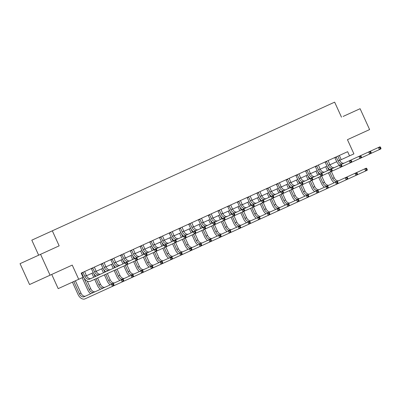 <?xml version="1.0" encoding="UTF-8"?>
<svg xmlns="http://www.w3.org/2000/svg" width="401" height="401" viewBox="0 0 401 401"><rect width="100%" height="100%" fill="white"/><g stroke="black" fill="none" stroke-linecap="round" stroke-linejoin="round"><path stroke-width="0.6" d="M51.724 274.439L58.195 288.635L83.508 277.096M40.561 254.324L20.05 263.668L29.564 284.54L50.07 275.196L40.561 254.324L59.163 245.843L52.315 230.816L31.804 240.159L38.656 255.191M354.003 136.686L347.446 139.673L353.913 153.869L349.542 155.859L347.642 151.683L81.172 273.121L81.724 273.186L83.418 276.906A6.882 4.566 65.5 0 0 90.431 281.271L126.155 264.991L125.207 262.906L379.998 146.791L380.539 147.302L379.912 147.583L380.293 148.42L380.915 148.134L380.539 147.302M343.101 116.445L360.098 108.701L369.607 129.573L347.446 139.673M52.315 230.816L334.645 102.15L341.492 117.177M85.644 271.081L90.25 268.981M95.383 266.645L99.994 264.545M105.122 262.204L109.734 260.104M114.861 257.768L119.473 255.668M124.606 253.327L129.212 251.226M134.345 248.891L138.952 246.79M144.084 244.45L148.691 242.349M153.824 240.014L158.43 237.913M163.563 235.572L168.169 233.472M173.302 231.136L177.909 229.036M183.041 226.695L187.648 224.595M192.781 222.259L197.387 220.159M202.52 217.818L207.127 215.718M212.259 213.382L216.871 211.282M221.999 208.941L226.61 206.841M231.738 204.505L236.349 202.405M241.482 200.064L246.089 197.964M251.221 195.628L255.828 193.528M260.961 191.187L265.567 189.087M270.7 186.751L275.307 184.65M280.439 182.31L285.046 180.209M290.179 177.874L294.785 175.773M299.918 173.433L304.524 171.332M309.657 168.996L314.264 166.896M319.397 164.555L324.003 162.455M329.136 160.114L333.747 158.019M338.875 155.678L339.326 155.473L341.226 159.648L349.542 155.859M78.706 279.286L72.235 265.096L50.07 275.196M81.172 273.121L83.072 277.297M86.456 275.753L93.248 272.66M96.195 271.317L102.987 268.219M105.934 266.876L112.731 263.783M115.678 262.439L122.47 259.342M125.418 257.998L132.21 254.906M135.157 253.562L141.949 250.465M144.896 249.121L151.688 246.029M154.636 244.685L161.428 241.587M164.375 240.244L171.167 237.151M174.114 235.808L180.906 232.71M183.853 231.367L190.645 228.274M193.593 226.931L200.385 223.833M203.332 222.49L210.124 219.397M213.071 218.054L219.863 214.956M222.811 213.613L229.608 210.52M232.555 209.177L239.347 206.079M242.294 204.736L249.086 201.638M252.034 200.294L258.825 197.202M261.773 195.858L268.565 192.761M271.512 191.417L278.304 188.325M281.251 186.981L288.043 183.884M290.991 182.54L297.783 179.447M300.73 178.104L307.522 175.006M310.469 173.663L317.261 170.57M320.209 169.227L327 166.129M329.948 164.786L336.74 161.693M339.687 160.35L341.226 159.648M336.143 156.921L338.038 160.871A4.586 3.048 -114.5 0 0 342.715 163.783M337.863 156.139L339.597 160.159A4.586 3.048 -114.5 0 0 344.274 163.072M339.612 165.192A6.882 4.566 65.5 0 1 336.655 161.503L334.76 157.553M380.915 148.134L380.95 148.876L126.155 264.991L127.683 263.537L127.302 262.705L126.681 262.991L127.062 263.823M380.293 148.42L379.391 149.588L378.439 147.498L379.912 147.583M336.344 157.147L334.955 157.778M334.233 182.771A6.882 4.566 65.5 0 1 331.271 179.077L328.419 172.816M327.467 170.726L325.652 166.746M331.366 171.473L334.218 177.733A4.586 3.048 -114.5 0 0 338.895 180.645M327.341 166.781L328.855 170.094M329.807 172.184L332.66 178.445A4.586 3.048 -114.5 0 0 337.331 181.357M73.809 281.517L79.428 293.853A4.586 3.048 -114.5 0 0 84.1 296.76L366.303 168.154L366.845 168.666L366.218 168.951L366.599 169.783L367.226 169.498L366.845 168.666M367.226 169.498L367.256 170.24L85.052 298.85A6.882 4.566 65.5 0 1 78.04 294.484L72.421 282.149M366.599 169.783L365.697 170.951L364.745 168.866L366.218 168.951M326.404 161.362L328.299 165.307A4.586 3.048 -114.5 0 0 332.97 168.22M328.123 160.58L329.858 164.595A4.586 3.048 -114.5 0 0 334.534 167.508M329.873 169.633A6.882 4.566 65.5 0 1 326.915 165.939L325.021 161.994M371.176 152.575L370.795 151.738L370.173 152.024L370.554 152.856L371.176 152.575L371.211 153.312M370.554 152.856L369.652 154.024L368.699 151.939L370.173 152.024M326.604 161.588L325.216 162.22M370.795 151.738L370.258 151.227M316.665 165.798L318.559 169.748A4.586 3.048 -114.5 0 0 323.231 172.661M318.384 165.017L320.118 169.037A4.586 3.048 -114.5 0 0 324.795 171.949M320.133 174.069A6.882 4.566 65.5 0 1 317.171 170.38L315.281 166.43M361.436 157.012L361.055 156.179L360.434 156.46L360.815 157.297L361.436 157.012L361.471 157.753M360.815 157.297L359.908 158.465L358.96 156.375L360.434 156.46M316.865 166.029L315.477 166.661M361.055 156.179L360.519 155.668M324.494 187.207A6.882 4.566 65.5 0 1 321.532 183.518L318.68 177.252M317.727 175.167L315.913 171.182M321.627 175.914L324.479 182.174A4.586 3.048 -114.5 0 0 329.156 185.087M317.602 171.217L319.116 174.535M320.068 176.62L322.92 182.886A4.586 3.048 -114.5 0 0 327.592 185.793M357.481 173.939L357.106 173.102L356.479 173.387L356.86 174.224L357.481 173.939L357.517 174.681M356.86 174.224L355.958 175.392L355.005 173.302L356.479 173.387M357.106 173.102L356.564 172.59M314.755 191.648A6.882 4.566 65.5 0 1 311.793 187.954L308.94 181.693M307.988 179.608L306.174 175.623M311.888 180.35L314.74 186.61A4.586 3.048 -114.5 0 0 319.417 189.523M307.863 175.658L309.377 178.976M310.324 181.062L313.181 187.322A4.586 3.048 -114.5 0 0 317.853 190.234M347.742 178.38L347.361 177.543L346.74 177.828L347.121 178.661L347.742 178.38L347.777 179.117M347.121 178.661L346.218 179.828L345.266 177.743L346.74 177.828M347.361 177.543L346.825 177.031M306.925 170.24L308.82 174.184A4.586 3.048 -114.5 0 0 313.492 177.097M308.645 169.458L310.379 173.473A4.586 3.048 -114.5 0 0 315.056 176.385M310.394 178.51A6.882 4.566 65.5 0 1 307.432 174.816L305.537 170.871M351.697 161.453L351.316 160.616L350.695 160.901L351.075 161.733L351.697 161.453L351.732 162.194M351.075 161.733L350.168 162.901L349.221 160.816L350.695 160.901M307.126 170.465L305.737 171.097M351.316 160.616L350.78 160.104M297.186 174.676L299.081 178.625A4.586 3.048 -114.5 0 0 303.752 181.538M298.905 173.894L300.64 177.914A4.586 3.048 -114.5 0 0 305.316 180.826M300.655 182.946A6.882 4.566 65.5 0 1 297.692 179.257L295.798 175.307M341.958 165.889L341.577 165.057L340.955 165.337L341.336 166.174L341.958 165.889L341.993 166.631M341.336 166.174L340.429 167.342L339.482 165.257L340.955 165.337M297.382 174.906L295.998 175.538M341.577 165.057L341.04 164.545M287.447 179.117L289.342 183.062A4.586 3.048 -114.5 0 0 294.013 185.974M289.166 178.335L290.9 182.35A4.586 3.048 -114.5 0 0 295.577 185.262M290.915 187.387A6.882 4.566 65.5 0 1 287.953 183.693L286.058 179.748M332.218 170.33L331.838 169.493L331.216 169.778L331.592 170.61L332.218 170.33L332.254 171.072M331.592 170.61L330.69 171.778L329.737 169.693L331.216 169.778M287.642 179.342L286.259 179.974M331.838 169.493L331.301 168.981M305.016 196.084A6.882 4.566 65.5 0 1 302.053 192.395L299.201 186.129M298.249 184.044L296.434 180.064M302.148 184.791L305.001 191.051A4.586 3.048 -114.5 0 0 309.677 193.964M298.123 180.094L299.637 183.412M300.585 185.498L303.442 191.763A4.586 3.048 -114.5 0 0 308.113 194.675M338.003 182.816L337.622 181.979L337 182.265L337.381 183.102L338.003 182.816L338.038 183.558M337.381 183.102L336.474 184.27L335.527 182.179L337 182.265M337.622 181.979L337.086 181.468M295.276 200.525A6.882 4.566 65.5 0 1 292.314 196.831L289.462 190.57M288.509 188.485L286.695 184.5M292.409 189.227L295.261 195.487A4.586 3.048 -114.5 0 0 299.933 198.4M288.384 184.535L289.898 187.853M290.845 189.939L293.702 196.199A4.586 3.048 -114.5 0 0 298.374 199.112M328.264 187.257L327.883 186.42L327.261 186.706L327.642 187.538L328.264 187.257L328.299 187.994M327.642 187.538L326.735 188.706L325.787 186.62L327.261 186.706M327.883 186.42L327.346 185.909M285.537 204.961A6.882 4.566 65.5 0 1 282.575 201.272L279.723 195.006M278.77 192.921L276.956 188.941M282.67 193.668L285.522 199.929A4.586 3.048 -114.5 0 0 290.194 202.841M278.645 188.971L280.154 192.29M281.106 194.375L283.963 200.64A4.586 3.048 -114.5 0 0 288.635 203.553M318.524 191.693L318.143 190.856L317.522 191.142L317.903 191.979L318.524 191.693L318.559 192.435M317.903 191.979L316.996 193.147L316.048 191.056L317.522 191.142M318.143 190.856L317.607 190.345M275.798 209.402A6.882 4.566 65.5 0 1 272.835 205.708L269.983 199.447M269.031 197.362L267.216 193.377M272.931 198.104L275.783 204.365A4.586 3.048 -114.5 0 0 280.454 207.277M268.906 193.412L270.414 196.731M271.367 198.816L274.219 205.076A4.586 3.048 -114.5 0 0 278.895 207.989M308.785 196.134L308.404 195.297L307.783 195.583L308.158 196.415L308.785 196.134L308.82 196.871M308.158 196.415L307.256 197.583L306.304 195.498L307.783 195.583M308.404 195.297L307.868 194.786M266.058 213.838A6.882 4.566 65.5 0 1 263.096 210.149L260.244 203.888M259.292 201.798L257.477 197.818M263.186 202.545L266.043 208.806A4.586 3.048 -114.5 0 0 270.715 211.718M259.166 197.848L260.675 201.167M261.627 203.257L264.48 209.517A4.586 3.048 -114.5 0 0 269.156 212.43M299.046 200.57L298.665 199.738L298.038 200.019L298.419 200.856L299.046 200.57L299.081 201.312M298.419 200.856L297.517 202.024L296.565 199.934L298.038 200.019M298.665 199.738L298.128 199.227M256.319 218.279A6.882 4.566 65.5 0 1 253.357 214.585L250.505 208.325M249.552 206.239L247.738 202.254M253.447 206.981L256.304 213.242A4.586 3.048 -114.5 0 0 260.976 216.154M249.427 202.289L250.936 205.608M251.888 207.693L254.74 213.954A4.586 3.048 -114.5 0 0 259.417 216.866M289.306 205.011L288.926 204.174L288.299 204.46L288.68 205.292L289.306 205.011L289.337 205.748M288.68 205.292L287.778 206.46L286.825 204.375L288.299 204.46M288.926 204.174L288.389 203.663M246.575 222.715A6.882 4.566 65.5 0 1 243.618 219.026L240.76 212.766M239.813 210.675L237.999 206.695M243.708 211.422L246.565 217.683A4.586 3.048 -114.5 0 0 251.237 220.595M239.688 206.726L241.196 210.044M242.149 212.134L245.001 218.395A4.586 3.048 -114.5 0 0 249.678 221.307M279.567 209.447L279.186 208.615L278.56 208.896L278.941 209.733L279.567 209.447L279.597 210.189M278.941 209.733L278.038 210.901L277.086 208.811L278.56 208.896M279.186 208.615L278.65 208.104M236.836 227.156A6.882 4.566 65.5 0 1 233.878 223.462L231.021 217.202M230.074 215.116L228.254 211.132M233.968 215.858L236.826 222.119A4.586 3.048 -114.5 0 0 241.497 225.031M229.943 211.167L231.457 214.485M232.41 216.57L235.262 222.831A4.586 3.048 -114.5 0 0 239.938 225.743M269.828 213.888L269.447 213.051L268.82 213.337L269.201 214.169L269.828 213.888L269.858 214.625M269.201 214.169L268.299 215.337L267.347 213.252L268.82 213.337M269.447 213.051L268.906 212.54M227.096 231.593A6.882 4.566 65.5 0 1 224.139 227.903L221.282 221.643M220.329 219.553L218.515 215.573M224.229 220.299L227.081 226.56A4.586 3.048 -114.5 0 0 231.758 229.472M220.204 215.603L221.718 218.921M222.67 221.011L225.522 227.272A4.586 3.048 -114.5 0 0 230.194 230.184M260.089 218.324L259.708 217.492L259.081 217.773L259.462 218.61L260.089 218.324L260.119 219.066M259.462 218.61L258.56 219.778L257.607 217.688L259.081 217.773M259.708 217.492L259.166 216.981M217.357 236.034A6.882 4.566 65.5 0 1 214.395 232.339L211.543 226.079M210.59 223.994L208.776 220.009M214.49 224.735L217.342 230.996A4.586 3.048 -114.5 0 0 222.019 233.908M210.465 220.044L211.979 223.362M212.931 225.447L215.783 231.708A4.586 3.048 -114.5 0 0 220.455 234.62M250.344 222.766L249.968 221.928L249.342 222.214L249.723 223.046L250.344 222.766L250.379 223.507M249.723 223.046L248.82 224.214L247.868 222.129L249.342 222.214M249.968 221.928L249.427 221.417M207.618 240.47A6.882 4.566 65.5 0 1 204.655 236.78L201.803 230.52M200.851 228.43L199.036 224.45M204.751 229.177L207.603 235.437A4.586 3.048 -114.5 0 0 212.279 238.349M200.726 224.48L202.239 227.798M203.192 229.888L206.044 236.149A4.586 3.048 -114.5 0 0 210.715 239.061M240.605 227.202L240.229 226.37L239.603 226.65L239.983 227.487L240.605 227.202L240.64 227.943M239.983 227.487L239.081 228.655L238.129 226.57L239.603 226.65M240.229 226.37L239.688 225.858M197.878 244.911A6.882 4.566 65.5 0 1 194.916 241.217L192.064 234.956M191.112 232.871L189.297 228.886M195.011 233.613L197.863 239.873A4.586 3.048 -114.5 0 0 202.54 242.785M190.986 228.921L192.5 232.239M193.447 234.324L196.305 240.585A4.586 3.048 -114.5 0 0 200.976 243.497M230.866 231.643L230.485 230.806L229.863 231.091L230.244 231.923L230.866 231.643L230.901 232.385M230.244 231.923L229.342 233.091L228.39 231.006L229.863 231.091M230.485 230.806L229.948 230.294M188.139 249.347A6.882 4.566 65.5 0 1 185.177 245.658L182.325 239.397M181.372 237.307L179.558 233.327M185.272 238.054L188.124 244.314A4.586 3.048 -114.5 0 0 192.801 247.227M181.247 233.362L182.761 236.675M183.708 238.765L186.565 245.026A4.586 3.048 -114.5 0 0 191.237 247.938M221.126 236.079L220.745 235.247L220.124 235.527L220.505 236.364L221.126 236.079L221.162 236.821M220.505 236.364L219.598 237.532L218.65 235.447L220.124 235.527M220.745 235.247L220.209 234.735M178.4 253.788A6.882 4.566 65.5 0 1 175.438 250.094L172.585 243.833M171.633 241.748L169.818 237.763M175.533 242.49L178.385 248.75A4.586 3.048 -114.5 0 0 183.056 251.663M171.508 237.798L173.021 241.116M173.969 243.201L176.826 249.462A4.586 3.048 -114.5 0 0 181.498 252.374M211.387 240.52L211.006 239.683L210.385 239.968L210.766 240.8L211.387 240.52L211.422 241.262M210.766 240.8L209.858 241.968L208.911 239.883L210.385 239.968M211.006 239.683L210.47 239.171M168.661 258.224A6.882 4.566 65.5 0 1 165.698 254.535L162.846 248.274M161.894 246.184L160.079 242.204M165.793 246.931L168.646 253.191A4.586 3.048 -114.5 0 0 173.317 256.104M161.768 242.239L163.277 245.552M164.23 247.643L167.087 253.903A4.586 3.048 -114.5 0 0 171.758 256.815M201.648 244.956L201.267 244.124L200.645 244.404L201.026 245.242L201.648 244.956L201.683 245.698M201.026 245.242L200.119 246.409L199.172 244.324L200.645 244.404M201.267 244.124L200.731 243.613M158.921 262.665A6.882 4.566 65.5 0 1 155.959 258.971L153.107 252.71M152.154 250.625L150.34 246.64M156.054 251.367L158.906 257.627A4.586 3.048 -114.5 0 0 163.578 260.54M152.029 246.675L153.538 249.993M154.49 252.079L157.342 258.339A4.586 3.048 -114.5 0 0 162.019 261.252M191.909 249.397L191.528 248.56L190.906 248.846L191.282 249.678L191.909 249.397L191.944 250.139M191.282 249.678L190.38 250.851L189.427 248.76L190.906 248.846M191.528 248.56L190.991 248.049M149.182 267.101A6.882 4.566 65.5 0 1 146.22 263.412L143.368 257.151M142.415 255.061L140.601 251.081M146.31 255.808L149.167 262.069A4.586 3.048 -114.5 0 0 153.839 264.981M142.29 251.116L143.799 254.429M144.751 256.52L147.603 262.78A4.586 3.048 -114.5 0 0 152.28 265.693M182.169 253.833L181.788 253.001L181.162 253.282L181.543 254.119L182.169 253.833L182.199 254.575M181.543 254.119L180.64 255.287L179.688 253.201L181.162 253.282M181.788 253.001L181.252 252.49M139.443 271.542A6.882 4.566 65.5 0 1 136.48 267.848L133.623 261.587M132.676 259.502L130.861 255.517M136.571 260.244L139.428 266.51A4.586 3.048 -114.5 0 0 144.099 269.417M132.551 255.552L134.059 258.871M135.012 260.956L137.864 267.216A4.586 3.048 -114.5 0 0 142.54 270.129M172.43 258.274L172.049 257.437L171.422 257.723L171.803 258.56L172.43 258.274L172.46 259.016M171.803 258.56L170.901 259.728L169.949 257.637L171.422 257.723M172.049 257.437L171.513 256.926M129.698 275.983A6.882 4.566 65.5 0 1 126.741 272.289L123.884 266.028M122.937 263.938L121.122 259.958M126.831 264.685L129.688 270.946A4.586 3.048 -114.5 0 0 134.36 273.858M122.811 259.993L124.32 263.307M125.272 265.397L128.125 271.657A4.586 3.048 -114.5 0 0 132.801 274.57M162.691 262.71L162.31 261.878L161.683 262.159L162.064 262.996L162.691 262.71L162.721 263.452M162.064 262.996L161.162 264.164L160.21 262.079L161.683 262.159M162.31 261.878L161.773 261.367M277.708 183.558L279.602 187.503A4.586 3.048 -114.5 0 0 284.274 190.415M279.427 182.771L281.161 186.791A4.586 3.048 -114.5 0 0 285.833 189.703M281.176 191.823A6.882 4.566 65.5 0 1 278.214 188.134L276.319 184.184M322.479 174.766L322.098 173.934L321.472 174.214L321.853 175.052L322.479 174.766L322.509 175.508M321.853 175.052L320.95 176.219L319.998 174.134L321.472 174.214M277.903 183.783L276.52 184.415M322.098 173.934L321.562 173.422M267.968 187.994L269.858 191.939A4.586 3.048 -114.5 0 0 274.535 194.851M269.688 187.212L271.422 191.227A4.586 3.048 -114.5 0 0 276.094 194.139M271.437 196.264A6.882 4.566 65.5 0 1 268.475 192.57L266.58 188.625M312.74 179.207L312.359 178.37L311.732 178.656L312.113 179.488L312.74 179.207L312.77 179.949M312.113 179.488L311.211 180.656L310.259 178.57L311.732 178.656M268.164 188.219L266.78 188.851M312.359 178.37L311.823 177.859M258.229 192.435L260.119 196.38A4.586 3.048 -114.5 0 0 264.795 199.292M259.943 191.648L261.683 195.668A4.586 3.048 -114.5 0 0 266.354 198.58M261.698 200.7A6.882 4.566 65.5 0 1 258.735 197.011L256.84 193.066M303.001 183.643L302.62 182.811L301.993 183.092L302.374 183.929L303.001 183.643L303.031 184.385M302.374 183.929L301.472 185.097L300.519 183.011L301.993 183.092M258.424 192.66L257.041 193.292M302.62 182.811L302.083 182.3M248.485 196.871L250.379 200.816A4.586 3.048 -114.5 0 0 255.056 203.728M250.204 196.089L251.943 200.104A4.586 3.048 -114.5 0 0 256.615 203.016M251.958 205.142A6.882 4.566 65.5 0 1 248.996 201.447L247.101 197.503M293.261 188.084L292.88 187.247L292.254 187.533L292.635 188.365L293.261 188.084L293.291 188.826M292.635 188.365L291.733 189.538L290.78 187.447L292.254 187.533M248.685 197.097L247.302 197.728M292.88 187.247L292.339 186.736M238.745 201.312L240.64 205.257A4.586 3.048 -114.5 0 0 245.317 208.169M240.465 200.525L242.204 204.545A4.586 3.048 -114.5 0 0 246.876 207.457M242.214 209.578A6.882 4.566 65.5 0 1 239.257 205.888L237.362 201.944M283.522 192.52L283.141 191.688L282.515 191.969L282.895 192.806L283.522 192.52L283.552 193.262M282.895 192.806L281.993 193.974L281.041 191.889L282.515 191.969M238.946 201.538L237.562 202.169M283.141 191.688L282.6 191.177M229.006 205.748L230.901 209.693A4.586 3.048 -114.5 0 0 235.577 212.605M230.725 204.966L232.465 208.981A4.586 3.048 -114.5 0 0 237.136 211.893M232.475 214.019A6.882 4.566 65.5 0 1 229.517 210.325L227.623 206.38M273.778 196.961L273.402 196.124L272.775 196.41L273.156 197.247L273.778 196.961L273.813 197.703M273.156 197.247L272.254 198.415L271.302 196.325L272.775 196.41M229.207 205.974L227.818 206.605M273.402 196.124L272.86 195.613M219.267 210.189L221.162 214.134A4.586 3.048 -114.5 0 0 225.838 217.046M220.986 209.402L222.72 213.422A4.586 3.048 -114.5 0 0 227.397 216.334M222.735 218.455A6.882 4.566 65.5 0 1 219.778 214.766L217.883 210.821M264.038 201.397L263.663 200.565L263.036 200.846L263.417 201.683L264.038 201.397L264.074 202.139M263.417 201.683L262.515 202.851L261.562 200.766L263.036 200.846M219.467 210.415L218.079 211.046M263.663 200.565L263.121 200.054M209.528 214.625L211.422 218.57A4.586 3.048 -114.5 0 0 216.094 221.482M211.247 213.843L212.981 217.863A4.586 3.048 -114.5 0 0 217.658 220.771M212.996 222.896A6.882 4.566 65.5 0 1 210.039 219.202L208.144 215.257M254.299 205.838L253.918 205.001L253.297 205.287L253.678 206.124L254.299 205.838L254.334 206.58M253.678 206.124L252.775 207.292L251.823 205.202L253.297 205.287M209.728 214.851L208.34 215.482M253.918 205.001L253.382 204.49M199.788 219.066L201.683 223.011A4.586 3.048 -114.5 0 0 206.355 225.923M201.508 218.279L203.242 222.299A4.586 3.048 -114.5 0 0 207.918 225.212M203.257 227.332A6.882 4.566 65.5 0 1 200.294 223.643L198.405 219.698M244.56 210.274L244.179 209.442L243.557 209.728L243.938 210.56L244.56 210.274L244.595 211.016M243.938 210.56L243.031 211.728L242.084 209.643L243.557 209.728M199.989 219.292L198.6 219.923M244.179 209.442L243.643 208.931M190.049 223.502L191.944 227.447A4.586 3.048 -114.5 0 0 196.615 230.359M191.768 222.72L193.503 226.74A4.586 3.048 -114.5 0 0 198.179 229.648M193.518 231.773A6.882 4.566 65.5 0 1 190.555 228.079L188.66 224.134M234.821 214.715L234.44 213.878L233.818 214.164L234.199 215.001L234.821 214.715L234.856 215.457M234.199 215.001L233.292 216.169L232.344 214.079L233.818 214.164M190.249 223.728L188.861 224.359M234.44 213.878L233.903 213.367M180.31 227.943L182.204 231.888A4.586 3.048 -114.5 0 0 186.876 234.801M182.029 227.156L183.763 231.176A4.586 3.048 -114.5 0 0 188.44 234.089M183.778 236.214A6.882 4.566 65.5 0 1 180.816 232.52L178.921 228.575M225.081 219.152L224.7 218.319L224.079 218.605L224.46 219.437L225.081 219.152L225.116 219.893M224.46 219.437L223.552 220.605L222.6 218.52L224.079 218.605M180.505 228.169L179.122 228.801M224.7 218.319L224.164 217.808M170.57 232.38L172.465 236.324A4.586 3.048 -114.5 0 0 177.137 239.237M172.29 231.598L174.024 235.618A4.586 3.048 -114.5 0 0 178.701 238.525M174.039 240.65A6.882 4.566 65.5 0 1 171.077 236.956L169.182 233.011M215.342 223.593L214.961 222.755L214.34 223.041L214.715 223.878L215.342 223.593L215.377 224.334M214.715 223.878L213.813 225.046L212.861 222.956L214.34 223.041M170.766 232.605L169.382 233.237M214.961 222.755L214.425 222.244M160.831 236.821L162.726 240.765A4.586 3.048 -114.5 0 0 167.397 243.678M162.55 236.034L164.285 240.054A4.586 3.048 -114.5 0 0 168.956 242.966M164.3 245.091A6.882 4.566 65.5 0 1 161.337 241.397L159.443 237.452M205.603 228.029L205.222 227.197L204.595 227.482L204.976 228.314L205.603 228.029L205.633 228.77M204.976 228.314L204.074 229.482L203.122 227.397L204.595 227.482M161.027 237.046L159.643 237.678M205.222 227.197L204.685 226.685M151.092 241.257L152.981 245.206A4.586 3.048 -114.5 0 0 157.658 248.114M152.811 240.475L154.545 244.495A4.586 3.048 -114.5 0 0 159.217 247.402M154.56 249.527A6.882 4.566 65.5 0 1 151.598 245.833L149.703 241.888M195.863 232.47L195.482 231.633L194.856 231.918L195.237 232.755L195.863 232.47L195.894 233.212M195.237 232.755L194.335 233.923L193.382 231.833L194.856 231.918M151.287 241.482L149.904 242.114M195.482 231.633L194.946 231.121M141.352 245.698L143.242 249.643A4.586 3.048 -114.5 0 0 147.919 252.555M143.067 244.911L144.806 248.931A4.586 3.048 -114.5 0 0 149.478 251.843M144.821 253.968A6.882 4.566 65.5 0 1 141.859 250.274L139.964 246.329M186.124 236.906L185.743 236.074L185.117 236.359L185.498 237.191L186.124 236.906L186.154 237.648M185.498 237.191L184.595 238.359L183.643 236.274L185.117 236.359M141.548 245.923L140.165 246.555M185.743 236.074L185.207 235.562M131.608 250.134L133.503 254.084A4.586 3.048 -114.5 0 0 138.18 256.991M133.327 249.352L135.067 253.372A4.586 3.048 -114.5 0 0 139.738 256.279M135.082 258.404A6.882 4.566 65.5 0 1 132.119 254.715L130.225 250.765M176.385 241.347L176.004 240.51L175.377 240.795L175.758 241.633L176.385 241.347L176.415 242.089M175.758 241.633L174.856 242.8L173.904 240.71L175.377 240.795M131.809 250.359L130.425 250.991M176.004 240.51L175.463 239.999M121.869 254.575L123.764 258.52A4.586 3.048 -114.5 0 0 128.44 261.432M123.588 253.788L125.328 257.808A4.586 3.048 -114.5 0 0 129.999 260.72M125.338 262.845A6.882 4.566 65.5 0 1 122.38 259.151L120.485 255.206M166.646 245.783L166.265 244.951L165.638 245.237L166.019 246.069L166.646 245.783L166.676 246.525M166.019 246.069L165.117 247.237L164.164 245.151L165.638 245.237M122.069 254.8L120.681 255.432M166.265 244.951L165.723 244.44M112.13 259.011L114.024 262.961A4.586 3.048 -114.5 0 0 118.701 265.868M113.849 258.229L115.588 262.249A4.586 3.048 -114.5 0 0 120.26 265.156M115.598 267.282A6.882 4.566 65.5 0 1 112.641 263.592L110.746 259.642M156.901 250.224L156.525 249.387L155.899 249.673L156.28 250.51L156.901 250.224L156.936 250.966M156.28 250.51L155.377 251.678L154.425 249.587L155.899 249.673M112.33 259.236L110.942 259.868M156.525 249.387L155.984 248.876M102.39 263.452L104.285 267.397A4.586 3.048 -114.5 0 0 108.962 270.309M104.11 262.665L105.844 266.685A4.586 3.048 -114.5 0 0 110.521 269.597M105.859 271.723A6.882 4.566 65.5 0 1 102.902 268.028L101.007 264.084M147.162 254.66L146.781 253.828L146.159 254.114L146.54 254.946L147.162 254.66L147.197 255.402M146.54 254.946L145.638 256.114L144.686 254.028L146.159 254.114M102.591 263.678L101.202 264.309M146.781 253.828L146.245 253.317M92.651 267.888L94.546 271.838A4.586 3.048 -114.5 0 0 99.217 274.745M94.37 267.106L96.105 271.126A4.586 3.048 -114.5 0 0 100.781 274.038M96.12 276.159A6.882 4.566 65.5 0 1 93.162 272.469L91.268 268.52M137.423 259.101L137.042 258.264L136.42 258.55L136.801 259.387L137.423 259.101L137.458 259.843M136.801 259.387L135.899 260.555L134.947 258.465L136.42 258.55M92.852 268.114L91.463 268.745M137.042 258.264L136.505 257.753M119.959 280.419A6.882 4.566 65.5 0 1 117.002 276.725L114.145 270.464M113.197 268.379L111.378 264.394M117.092 269.121L119.944 275.387A4.586 3.048 -114.5 0 0 124.621 278.294M113.067 264.429L114.581 267.748M115.533 269.833L118.385 276.094A4.586 3.048 -114.5 0 0 123.062 279.006M152.951 267.151L152.57 266.314L151.944 266.6L152.325 267.437L152.951 267.151L152.981 267.893M152.325 267.437L151.423 268.605L150.47 266.515L151.944 266.6M152.57 266.314L152.029 265.803M110.22 284.86A6.882 4.566 65.5 0 1 107.262 281.166L104.405 274.906M103.453 272.815L101.638 268.835M107.353 273.562L110.205 279.823A4.586 3.048 -114.5 0 0 114.881 282.735M103.328 268.87L104.841 272.184M105.794 274.274L108.646 280.535A4.586 3.048 -114.5 0 0 113.318 283.447M143.212 271.587L142.831 270.755L142.205 271.041L142.586 271.873L143.212 271.587L143.242 272.329M142.586 271.873L141.683 273.041L140.731 270.956L142.205 271.041M142.831 270.755L142.29 270.244M100.481 289.296A6.882 4.566 65.5 0 1 97.518 285.602L94.666 279.342M93.714 277.256L91.899 273.271M97.613 277.998L100.466 284.264A4.586 3.048 -114.5 0 0 105.142 287.171M93.588 273.307L95.102 276.625M96.055 278.71L98.907 284.971A4.586 3.048 -114.5 0 0 103.578 287.883M133.468 276.028L133.092 275.191L132.465 275.477L132.846 276.314L133.468 276.028L133.503 276.77M132.846 276.314L131.944 277.482L130.992 275.392L132.465 275.477M133.092 275.191L132.551 274.68M90.741 293.738A6.882 4.566 65.5 0 1 87.779 290.043L82.16 277.713M87.268 281.116L90.726 288.7A4.586 3.048 -114.5 0 0 95.403 291.612M83.849 277.748L89.167 289.412A4.586 3.048 -114.5 0 0 93.839 292.324M123.729 280.464L123.348 279.632L122.726 279.918L123.107 280.75L123.729 280.464L123.764 281.206M123.107 280.75L122.205 281.918L121.252 279.833L122.726 279.918M123.348 279.632L122.811 279.121M82.912 272.329L84.806 276.274A4.586 3.048 -114.5 0 0 89.478 279.186L125.207 262.906L126.681 262.991M84.631 271.542L86.365 275.562A4.586 3.048 -114.5 0 0 91.042 278.474M83.112 272.555L81.724 273.186M127.683 263.537L127.719 264.279M127.302 262.705L126.766 262.194M75.368 280.805L80.987 293.141A4.586 3.048 -114.5 0 0 85.664 296.048M113.989 284.905L113.608 284.068L112.987 284.354L113.368 285.191L113.989 284.905L114.024 285.647M113.368 285.191L112.465 286.359L111.513 284.269L112.987 284.354M113.608 284.068L113.072 283.557M339.597 160.159L338.038 160.871M334.218 177.733L332.66 178.445M329.858 164.595L328.299 165.307M320.118 169.037L318.559 169.748M324.479 182.174L322.92 182.886M314.74 186.61L313.181 187.322M310.379 173.473L308.82 174.184M300.64 177.914L299.081 178.625M290.9 182.35L289.342 183.062M305.001 191.051L303.442 191.763M295.261 195.487L293.702 196.199M285.522 199.929L283.963 200.64M275.783 204.365L274.219 205.076M266.043 208.806L264.48 209.517M256.304 213.242L254.74 213.954M246.565 217.683L245.001 218.395M236.826 222.119L235.262 222.831M227.081 226.56L225.522 227.272M217.342 230.996L215.783 231.708M207.603 235.437L206.044 236.149M197.863 239.873L196.305 240.585M188.124 244.314L186.565 245.026M178.385 248.75L176.826 249.462M168.646 253.191L167.087 253.903M158.906 257.627L157.342 258.339M149.167 262.069L147.603 262.78M139.428 266.51L137.864 267.216M129.688 270.946L128.125 271.657M281.161 186.791L279.602 187.503M271.422 191.227L269.858 191.939M261.683 195.668L260.119 196.38M251.943 200.104L250.379 200.816M242.204 204.545L240.64 205.257M232.465 208.981L230.901 209.693M222.72 213.422L221.162 214.134M212.981 217.863L211.422 218.57M203.242 222.299L201.683 223.011M193.503 226.74L191.944 227.447M183.763 231.176L182.204 231.888M174.024 235.618L172.465 236.324M164.285 240.054L162.726 240.765M154.545 244.495L152.981 245.206M144.806 248.931L143.242 249.643M135.067 253.372L133.503 254.084M125.328 257.808L123.764 258.52M115.588 262.249L114.024 262.961M105.844 266.685L104.285 267.397M96.105 271.126L94.546 271.838M119.944 275.387L118.385 276.094M110.205 279.823L108.646 280.535M100.466 284.264L98.907 284.971M90.726 288.7L89.167 289.412M86.365 275.562L84.806 276.274M80.987 293.141L79.428 293.853"/></g></svg>
